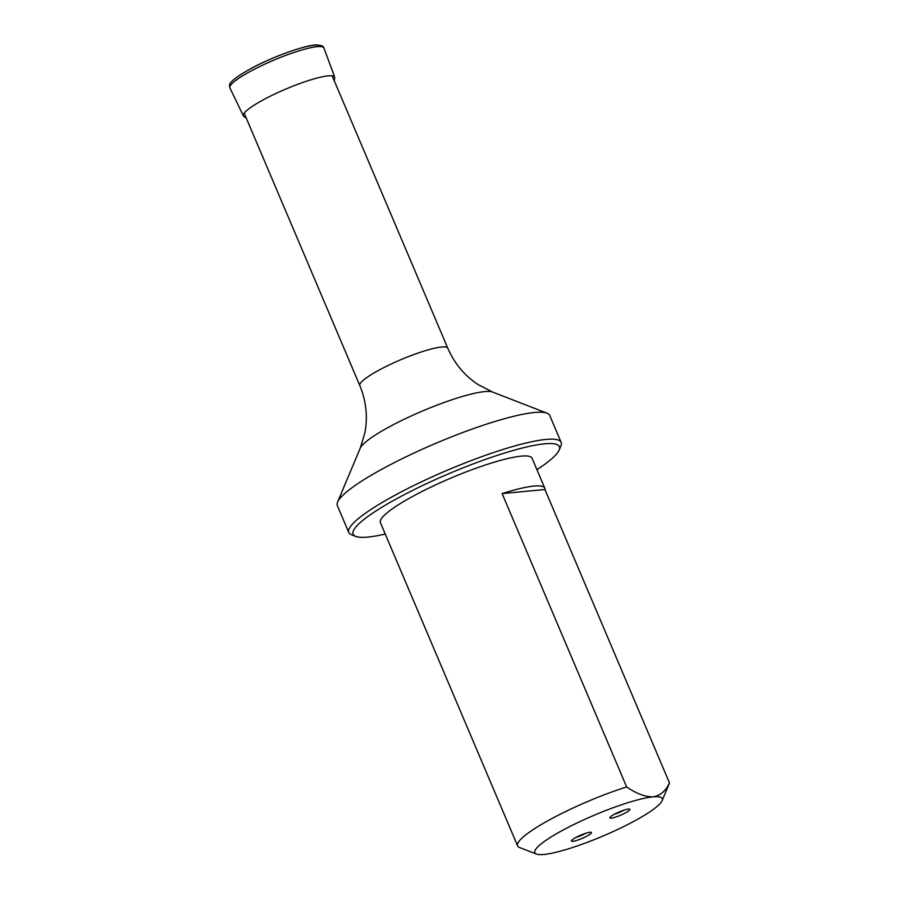 <?xml version="1.0" encoding="UTF-8"?>
<svg xmlns="http://www.w3.org/2000/svg" width="899" height="899" viewBox="0 0 899 899"><rect width="100%" height="100%" fill="white"/><g stroke="black" fill="none" stroke-linecap="round" stroke-linejoin="round"><path stroke-width="1.35" d="M611.298 818.124A10.878 1.776 -23 0 1 609.893 817.517A10.878 1.776 -23 0 1 614.669 814.089A10.878 1.776 -23 0 1 629.637 809.134A10.878 1.776 -23 0 1 623.692 813.809A10.878 1.776 -23 0 1 611.298 818.124M572.832 841.318A10.878 1.776 -23 0 1 571.427 840.711A10.878 1.776 -23 0 1 576.203 837.295A10.878 1.776 -23 0 1 591.171 832.328A10.878 1.776 -23 0 1 585.227 837.003A10.878 1.776 -23 0 1 572.832 841.318M653.124 796.851A69.212 11.305 -23 0 1 662.102 800.706A69.212 11.305 -23 0 1 602.948 836.059A69.212 11.305 -23 0 1 536.433 854.05A69.212 11.305 -23 0 1 574.225 824.327A69.212 11.305 -23 0 1 653.124 796.851C660.484 795.503 665.923 790.839 669.452 782.838L544.94 489.528A82.393 13.463 157 0 0 544.794 488.168A82.393 13.463 157 0 0 533.927 486.078A82.393 13.463 157 0 0 502.125 493.596L626.637 786.917C636.436 793.671 645.268 796.986 653.124 796.851M536.433 854.05L519.521 847.487A82.393 13.463 -23 0 1 517.61 845.88L380.401 522.634A82.393 13.463 -23 0 1 433.239 485.999A82.393 13.463 -23 0 1 521.229 456.141A82.393 13.463 -23 0 1 532.084 458.243L544.794 488.168M669.452 782.838A82.393 13.463 -23 0 1 669.126 783.984L662.102 800.706M517.61 845.88A82.393 13.463 -23 0 1 626.637 786.917M536.939 469.66A112.06 18.306 157 0 0 559.156 450.039A112.06 18.306 157 0 0 449.095 473.593A112.06 18.306 157 0 0 355.701 536.4A112.06 18.306 157 0 0 367.86 537.074A112.06 18.306 157 0 0 385.244 534.051M355.701 536.4L351.475 534.759A115.353 18.845 -23 0 1 348.79 532.511L337.35 505.575A115.353 18.845 -23 0 1 337.597 502.08A115.353 18.845 -23 0 1 419.867 450.332A115.353 18.845 -23 0 1 534.512 412.495A115.353 18.845 -23 0 1 547.042 413.18A115.353 18.845 -23 0 1 549.716 415.428L561.156 442.375A115.353 18.845 -23 0 1 560.909 445.859L559.156 450.039M348.79 532.511A115.353 18.845 -23 0 1 447.612 470.098A115.353 18.845 -23 0 1 561.156 442.375M502.125 493.596L544.94 489.528M614.466 814.202A8.237 1.349 157 0 0 624.063 810.123M576.001 837.396A8.237 1.349 157 0 0 585.597 833.328M244.191 113.184L359.825 385.581A47.793 7.81 -23 0 1 390.469 364.342A47.793 7.81 -23 0 1 441.499 347.025A47.793 7.81 -23 0 1 447.803 348.239L332.169 75.831M547.042 413.18L492.562 392.043A72.886 11.901 157 0 0 484.651 391.604A72.886 11.901 157 0 0 412.214 415.518A72.886 11.901 157 0 0 360.229 448.208L337.597 502.08M334.316 80.899L334.709 77.179L323.921 48.018A51.063 8.338 157 0 0 252.439 70.246A51.063 8.338 157 0 0 229.908 87.922L243.393 115.949L246.337 118.241M334.709 77.179A49.602 8.102 157 0 0 265.272 98.766A49.602 8.102 157 0 0 243.393 115.949M320.685 46.568A48.658 7.945 157 0 0 252.563 67.717M492.562 392.043L478.122 384.592C464.592 375.67 454.478 363.556 447.803 348.239M359.825 385.581C366.23 401.145 367.916 416.934 364.848 432.958L360.229 448.208M323.921 48.018C323.303 48.063 325.224 45.658 316.954 44.95C308.672 44.276 275.813 55.244 252.417 67.762C236.325 76.584 228.694 82.618 229.548 85.866L229.908 87.922"/></g></svg>
